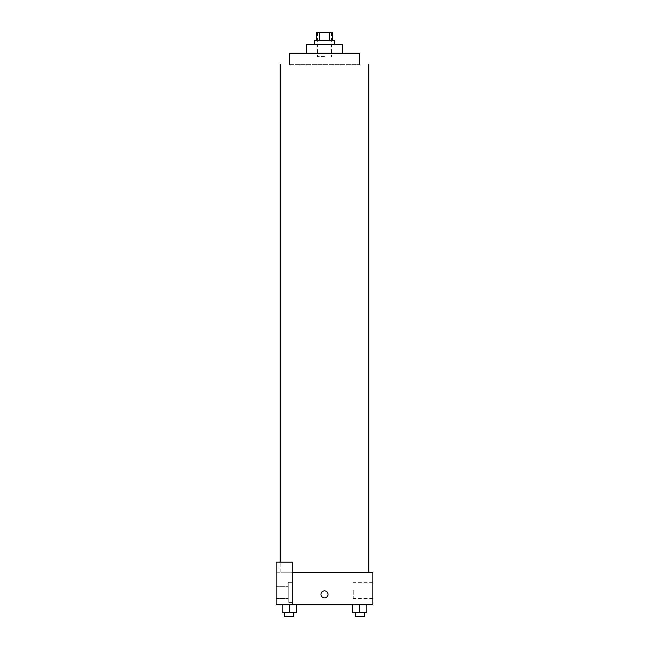 <?xml version="1.0" encoding="UTF-8"?>
<svg xmlns="http://www.w3.org/2000/svg" width="649" height="649" viewBox="0 0 649 649"><rect width="100%" height="100%" fill="white"/><g stroke="black" fill="none" stroke-linecap="round" stroke-linejoin="round"><path stroke-width="0.49" stroke-dasharray="3.25 2.43" d="M324.5 56.617L317.45 56.617L324.5 56.617M324.5 32.45L317.45 32.45L324.5 32.45M329.668 40.506L329.668 32.45L332.556 32.45L332.556 40.506L319.332 40.506L332.556 40.506M329.668 32.45L316.444 32.45L316.444 40.506L319.332 40.506L316.444 40.506M334.568 40.506L314.432 40.506M314.432 44.538L334.568 44.538L314.432 44.538M319.332 40.506L319.332 32.45M342.623 44.538L306.377 44.538M306.377 53.599L342.623 53.599L306.377 53.599M359.741 53.599L289.259 53.599M324.5 572.24L280.19 572.24L324.5 572.24M359.789 572.24C344.724 572.24 374.854 572.24 359.789 572.24C344.724 572.24 374.854 572.24 359.789 572.24M276.158 572.24L292.277 572.24L276.158 572.24L276.158 604.462L292.277 604.462L292.277 562.172L276.158 562.172L276.158 572.24M292.277 604.462L372.842 604.462L372.842 572.24L292.277 572.24L292.277 562.172L292.277 604.462L292.277 572.24M289.211 572.24C274.146 572.24 304.276 572.24 289.211 572.24C274.146 572.24 304.276 572.24 289.211 572.24M276.158 594.395L276.158 590.866L276.166 594.395M276.158 592.383L276.158 586.339L276.158 592.383M288.245 592.383L288.245 586.339L288.245 592.383M288.245 582.307L288.245 602.45L288.245 582.307L288.245 602.45L288.245 582.307L292.277 582.307L292.277 602.45L292.277 582.307L288.245 582.307M292.277 582.307L292.277 602.45L292.277 582.307M292.277 562.172L276.158 562.172L292.277 562.172M296.26 612.518L296.26 604.462L296.26 612.518L289.211 612.518L296.26 612.518L289.211 612.518L289.211 604.462L296.26 604.462L282.161 604.462L296.26 604.462L282.161 604.462L296.26 604.462L289.211 604.462L289.211 612.518L282.161 612.518L282.161 604.462L282.161 612.518L293.737 612.518L282.161 612.518L282.161 604.462M366.839 612.518L366.839 604.462L366.839 612.518L359.789 612.518L366.839 612.518L359.789 612.518L359.789 604.462L352.74 604.462L366.839 604.462L352.74 604.462L366.839 604.462L359.789 604.462L359.789 612.518L352.74 612.518L352.74 604.462L352.74 612.518L364.316 612.518L352.74 612.518L352.74 604.462M372.842 590.363L372.842 598.427L372.842 590.363M353.21 590.363L353.21 598.427L353.21 590.363M320.979 594.395A3.521 3.521 0 0 0 326.26 597.445A3.521 3.521 0 0 0 326.26 591.344A3.521 3.521 0 0 0 320.979 594.395M328.021 594.395A3.521 3.521 0 0 0 322.74 591.344A3.521 3.521 0 0 0 322.74 597.445A3.521 3.521 0 0 0 328.021 594.395A3.521 3.521 0 0 1 322.74 597.445A3.521 3.521 0 0 1 322.74 591.344A3.521 3.521 0 0 1 328.021 594.395M355.263 612.518L355.263 616.55L364.316 616.55L355.263 616.55L364.316 616.55L364.316 612.518L355.263 612.518L364.316 612.518M359.789 612.518L359.789 604.462M284.684 612.518L284.684 616.55L293.737 616.55L284.684 616.55L293.737 616.55L293.737 612.518L284.684 612.518L293.737 612.518M289.211 612.518L289.211 604.462M289.259 64.673L359.741 64.673L289.259 64.673M317.45 32.45L317.45 56.617M331.55 32.45L331.55 56.617M280.19 572.24L280.19 562.172M276.158 598.427L288.245 598.427L276.158 598.427M276.158 586.339L288.245 586.339L276.158 586.339M292.277 602.45L288.245 602.45L292.277 602.45M372.842 582.307L353.21 582.307M372.842 598.427L353.21 598.427"/><path stroke-width="0.97" d="M319.332 40.506L319.332 32.45L316.444 32.45L316.444 40.506M319.332 32.45L332.556 32.45L332.556 40.506M329.668 40.506L329.668 32.45M314.432 44.538L314.432 40.506L334.568 40.506L334.568 44.538M306.377 53.599L306.377 44.538L342.623 44.538L342.623 53.599M289.259 64.673L289.259 53.599L359.741 53.599L359.741 64.673M292.277 572.24L372.842 572.24L372.842 604.462L276.158 604.462L276.158 562.172L292.277 562.172L292.277 604.462M320.979 594.395A3.521 3.521 0 0 1 326.26 591.344A3.521 3.521 0 0 1 326.26 597.445A3.521 3.521 0 0 1 320.979 594.395M352.74 604.462L352.74 612.518L366.839 612.518L366.839 604.462L366.839 612.518M359.789 612.518L359.789 604.462M364.316 612.518L364.316 616.55L355.263 616.55L355.263 612.518M282.161 604.462L282.161 612.518L296.26 612.518L296.26 604.462L296.26 612.518M289.211 612.518L289.211 604.462M293.737 612.518L293.737 616.55L284.684 616.55L284.684 612.518M368.81 572.24L368.81 64.673M280.19 562.172L280.19 64.673"/></g></svg>
